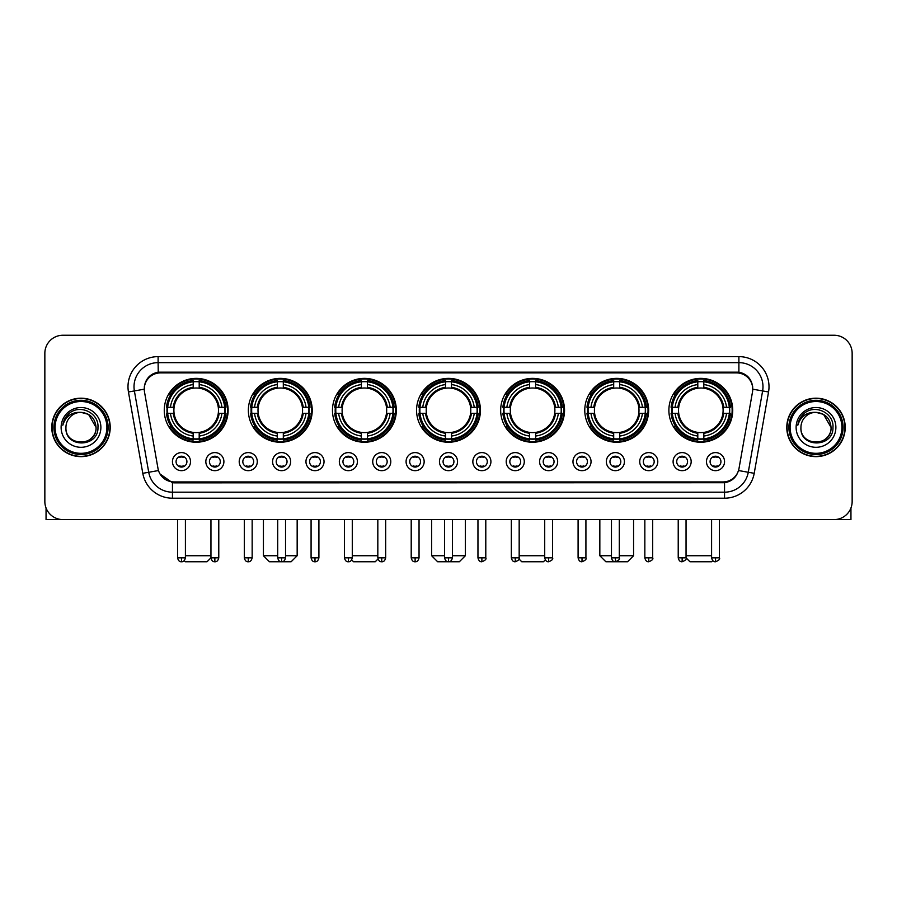 <?xml version="1.0" encoding="UTF-8"?>
<svg xmlns="http://www.w3.org/2000/svg" width="897" height="897" viewBox="0 0 897 897"><rect width="100%" height="100%" fill="white"/><g stroke="black" fill="none" stroke-linecap="round" stroke-linejoin="round"><path stroke-width="1.35" d="M500.672 410.299A31.933 31.933 0 0 0 532.605 442.232A31.933 31.933 0 0 0 564.538 410.299A31.933 31.933 0 0 0 532.605 378.377A31.933 31.933 0 0 0 500.672 410.299M248.357 410.299A31.933 31.933 0 0 0 280.29 442.232A31.933 31.933 0 0 0 312.223 410.299A31.933 31.933 0 0 0 280.29 378.377A31.933 31.933 0 0 0 248.357 410.299M332.462 410.299A31.933 31.933 0 0 0 364.395 442.232A31.933 31.933 0 0 0 396.328 410.299A31.933 31.933 0 0 0 364.395 378.377A31.933 31.933 0 0 0 332.462 410.299M416.567 410.299A31.933 31.933 0 0 0 448.5 442.232A31.933 31.933 0 0 0 480.433 410.299A31.933 31.933 0 0 0 448.5 378.377A31.933 31.933 0 0 0 416.567 410.299M584.777 410.299A31.933 31.933 0 0 0 616.71 442.232A31.933 31.933 0 0 0 648.643 410.299A31.933 31.933 0 0 0 616.71 378.377A31.933 31.933 0 0 0 584.777 410.299M668.882 410.299A31.933 31.933 0 0 0 700.815 442.232A31.933 31.933 0 0 0 732.737 410.299A31.933 31.933 0 0 0 700.815 378.377A31.933 31.933 0 0 0 668.882 410.299M164.263 410.299A31.933 31.933 0 0 0 196.185 442.232A31.933 31.933 0 0 0 228.118 410.299A31.933 31.933 0 0 0 196.185 378.377A31.933 31.933 0 0 0 164.263 410.299M223.902 461.63A9.037 9.037 0 0 1 214.865 470.667A9.037 9.037 0 0 1 205.828 461.63A9.037 9.037 0 0 1 214.865 452.593A9.037 9.037 0 0 1 223.902 461.63M209.438 461.63A5.427 5.427 0 0 0 214.865 467.057A5.427 5.427 0 0 0 220.292 461.63A5.427 5.427 0 0 0 214.865 456.214A5.427 5.427 0 0 0 209.438 461.63M257.282 461.63A9.037 9.037 0 0 1 248.245 470.667A9.037 9.037 0 0 1 239.207 461.63A9.037 9.037 0 0 1 248.245 452.593A9.037 9.037 0 0 1 257.282 461.63M242.818 461.63A5.427 5.427 0 0 0 248.245 467.057A5.427 5.427 0 0 0 253.66 461.63A5.427 5.427 0 0 0 248.245 456.214A5.427 5.427 0 0 0 242.818 461.63M290.65 461.63A9.037 9.037 0 0 1 281.613 470.667A9.037 9.037 0 0 1 272.576 461.63A9.037 9.037 0 0 1 281.613 452.593A9.037 9.037 0 0 1 290.65 461.63M276.198 461.63A5.427 5.427 0 0 0 281.613 467.057A5.427 5.427 0 0 0 287.04 461.63A5.427 5.427 0 0 0 281.613 456.214A5.427 5.427 0 0 0 276.198 461.63M324.03 461.63A9.037 9.037 0 0 1 314.993 470.667A9.037 9.037 0 0 1 305.955 461.63A9.037 9.037 0 0 1 314.993 452.593A9.037 9.037 0 0 1 324.03 461.63M309.577 461.63A5.427 5.427 0 0 0 314.993 467.057A5.427 5.427 0 0 0 320.42 461.63A5.427 5.427 0 0 0 314.993 456.214A5.427 5.427 0 0 0 309.577 461.63M357.41 461.63A9.037 9.037 0 0 1 348.372 470.667A9.037 9.037 0 0 1 339.335 461.63A9.037 9.037 0 0 1 348.372 452.593A9.037 9.037 0 0 1 357.41 461.63M342.946 461.63A5.427 5.427 0 0 0 348.372 467.057A5.427 5.427 0 0 0 353.788 461.63A5.427 5.427 0 0 0 348.372 456.214A5.427 5.427 0 0 0 342.946 461.63M390.789 461.63A9.037 9.037 0 0 1 381.752 470.667A9.037 9.037 0 0 1 372.715 461.63A9.037 9.037 0 0 1 381.752 452.593A9.037 9.037 0 0 1 390.789 461.63M376.325 461.63A5.427 5.427 0 0 0 381.752 467.057A5.427 5.427 0 0 0 387.168 461.63A5.427 5.427 0 0 0 381.752 456.214A5.427 5.427 0 0 0 376.325 461.63M424.158 461.63A9.037 9.037 0 0 1 415.12 470.667A9.037 9.037 0 0 1 406.083 461.63A9.037 9.037 0 0 1 415.12 452.593A9.037 9.037 0 0 1 424.158 461.63M409.705 461.63A5.427 5.427 0 0 0 415.12 467.057A5.427 5.427 0 0 0 420.547 461.63A5.427 5.427 0 0 0 415.12 456.214A5.427 5.427 0 0 0 409.705 461.63M457.537 461.63A9.037 9.037 0 0 1 448.5 470.667A9.037 9.037 0 0 1 439.463 461.63A9.037 9.037 0 0 1 448.5 452.593A9.037 9.037 0 0 1 457.537 461.63M443.073 461.63A5.427 5.427 0 0 0 448.5 467.057A5.427 5.427 0 0 0 453.927 461.63A5.427 5.427 0 0 0 448.5 456.214A5.427 5.427 0 0 0 443.073 461.63M490.917 461.63A9.037 9.037 0 0 1 481.88 470.667A9.037 9.037 0 0 1 472.842 461.63A9.037 9.037 0 0 1 481.88 452.593A9.037 9.037 0 0 1 490.917 461.63M476.453 461.63A5.427 5.427 0 0 0 481.88 467.057A5.427 5.427 0 0 0 487.295 461.63A5.427 5.427 0 0 0 481.88 456.214A5.427 5.427 0 0 0 476.453 461.63M524.285 461.63A9.037 9.037 0 0 1 515.248 470.667A9.037 9.037 0 0 1 506.211 461.63A9.037 9.037 0 0 1 515.248 452.593A9.037 9.037 0 0 1 524.285 461.63M509.832 461.63A5.427 5.427 0 0 0 515.248 467.057A5.427 5.427 0 0 0 520.675 461.63A5.427 5.427 0 0 0 515.248 456.214A5.427 5.427 0 0 0 509.832 461.63M557.665 461.63A9.037 9.037 0 0 1 548.628 470.667A9.037 9.037 0 0 1 539.59 461.63A9.037 9.037 0 0 1 548.628 452.593A9.037 9.037 0 0 1 557.665 461.63M543.212 461.63A5.427 5.427 0 0 0 548.628 467.057A5.427 5.427 0 0 0 554.054 461.63A5.427 5.427 0 0 0 548.628 456.214A5.427 5.427 0 0 0 543.212 461.63M591.045 461.63A9.037 9.037 0 0 1 582.007 470.667A9.037 9.037 0 0 1 572.97 461.63A9.037 9.037 0 0 1 582.007 452.593A9.037 9.037 0 0 1 591.045 461.63M576.58 461.63A5.427 5.427 0 0 0 582.007 467.057A5.427 5.427 0 0 0 587.423 461.63A5.427 5.427 0 0 0 582.007 456.214A5.427 5.427 0 0 0 576.58 461.63M624.424 461.63A9.037 9.037 0 0 1 615.387 470.667A9.037 9.037 0 0 1 606.35 461.63A9.037 9.037 0 0 1 615.387 452.593A9.037 9.037 0 0 1 624.424 461.63M609.96 461.63A5.427 5.427 0 0 0 615.387 467.057A5.427 5.427 0 0 0 620.802 461.63A5.427 5.427 0 0 0 615.387 456.214A5.427 5.427 0 0 0 609.96 461.63M657.793 461.63A9.037 9.037 0 0 1 648.755 470.667A9.037 9.037 0 0 1 639.718 461.63A9.037 9.037 0 0 1 648.755 452.593A9.037 9.037 0 0 1 657.793 461.63M643.34 461.63A5.427 5.427 0 0 0 648.755 467.057A5.427 5.427 0 0 0 654.182 461.63A5.427 5.427 0 0 0 648.755 456.214A5.427 5.427 0 0 0 643.34 461.63M691.172 461.63A9.037 9.037 0 0 1 682.135 470.667A9.037 9.037 0 0 1 673.098 461.63A9.037 9.037 0 0 1 682.135 452.593A9.037 9.037 0 0 1 691.172 461.63M676.708 461.63A5.427 5.427 0 0 0 682.135 467.057A5.427 5.427 0 0 0 687.562 461.63A5.427 5.427 0 0 0 682.135 456.214A5.427 5.427 0 0 0 676.708 461.63M724.552 461.63A9.037 9.037 0 0 1 715.514 470.667A9.037 9.037 0 0 1 706.477 461.63A9.037 9.037 0 0 1 715.514 452.593A9.037 9.037 0 0 1 724.552 461.63M710.088 461.63A5.427 5.427 0 0 0 715.514 467.057A5.427 5.427 0 0 0 720.93 461.63A5.427 5.427 0 0 0 715.514 456.214A5.427 5.427 0 0 0 710.088 461.63M190.523 461.63A9.037 9.037 0 0 1 181.486 470.667A9.037 9.037 0 0 1 172.448 461.63A9.037 9.037 0 0 1 181.486 452.593A9.037 9.037 0 0 1 190.523 461.63M176.07 461.63A5.427 5.427 0 0 0 181.486 467.057A5.427 5.427 0 0 0 186.912 461.63A5.427 5.427 0 0 0 181.486 456.214A5.427 5.427 0 0 0 176.07 461.63M144.507 391.978A16.269 16.269 0 0 1 160.518 372.894L736.482 372.894A16.269 16.269 0 0 1 752.493 391.978L739.005 468.492A16.269 16.269 0 0 1 722.982 481.936L174.018 481.936A16.269 16.269 0 0 1 157.995 468.492L144.507 391.978M167.122 413.315A29.22 29.22 0 0 1 167.122 407.294M671.752 413.315A29.22 29.22 0 0 1 671.752 407.294M587.647 413.315A29.22 29.22 0 0 1 587.647 407.294M419.437 413.315A29.22 29.22 0 0 1 419.437 407.294M335.332 413.315A29.22 29.22 0 0 1 335.332 407.294M251.227 413.315A29.22 29.22 0 0 1 251.227 407.294M503.542 413.315A29.22 29.22 0 0 1 503.542 407.294M51.779 427.409A29.22 29.22 0 0 0 80.999 456.629A29.22 29.22 0 0 0 110.219 427.409A29.22 29.22 0 0 0 80.999 398.19A29.22 29.22 0 0 0 51.779 427.409M786.781 427.409A29.22 29.22 0 0 0 816.001 456.629A29.22 29.22 0 0 0 845.221 427.409A29.22 29.22 0 0 0 816.001 398.19A29.22 29.22 0 0 0 786.781 427.409M144.327 386.753L144.282 389.186L144.327 386.753C145.583 378.736 150.18 373.881 158.107 372.165L738.893 372.165C746.809 373.87 751.406 378.725 752.673 386.753L752.718 389.186M158.107 356.625L738.893 356.625A30.128 30.128 0 0 1 768.55 391.978L754.209 473.313A30.128 30.128 0 0 1 724.541 498.205L172.459 498.205A30.128 30.128 0 0 1 142.791 473.313L128.45 391.978A30.128 30.128 0 0 1 158.107 356.625L158.107 362.646L738.893 362.646A24.096 24.096 0 0 1 762.618 390.935L748.277 472.259A24.096 24.096 0 0 1 724.541 492.184L172.459 492.184A24.096 24.096 0 0 1 148.723 472.259L134.382 390.935A24.096 24.096 0 0 1 158.107 362.646L158.242 372.143M148.667 377.11L152.995 373.836M153.14 373.757L157.345 372.3M724.541 498.205L724.541 482.732C731.705 481.543 736.336 477.473 738.444 470.533C736.347 477.473 731.717 481.532 724.541 482.732L174.332 482.844L172.459 482.732L159.767 473.807M751.114 381.169L752.673 386.753M852.15 353.306A18.075 18.075 0 0 0 834.075 335.243L62.925 335.243A18.075 18.075 0 0 0 44.85 353.306L44.85 501.513A18.075 18.075 0 0 0 62.925 519.587L834.075 519.587A18.075 18.075 0 0 0 852.15 501.513L852.15 353.306L852.15 501.513M738.511 470.544L748.277 472.259L762.618 390.935L768.55 391.978M44.85 353.306L44.85 501.513M834.075 335.243L62.925 335.243M62.925 519.587L834.075 519.587M46.05 508.005L46.05 519.587L115.937 519.587M106.9 427.409A25.901 25.901 0 0 0 80.999 401.508A25.901 25.901 0 0 0 55.087 427.409A25.901 25.901 0 0 0 80.999 453.321A25.901 25.901 0 0 0 106.9 427.409M108.111 427.409A27.112 27.112 0 0 0 80.999 400.297A27.112 27.112 0 0 0 53.887 427.409A27.112 27.112 0 0 0 80.999 454.521A27.112 27.112 0 0 0 108.111 427.409M109.916 427.409A28.917 28.917 0 0 0 80.999 398.492A28.917 28.917 0 0 0 52.082 427.409A28.917 28.917 0 0 0 80.999 456.338A28.917 28.917 0 0 0 109.916 427.409M96.057 427.409C95.16 418.26 90.149 413.248 80.999 412.351L88.534 414.369L96.057 427.409L88.534 414.369L80.999 412.351L88.534 414.369L96.057 427.409L88.534 414.369L80.999 412.351L88.534 414.369L96.057 427.409C96.977 446.841 65.01 446.841 65.941 427.409C64.595 448.321 98.67 447.85 97.964 427.409C99.085 413.069 80.281 403.953 69.45 413.192C65.672 416.343 63.463 420.357 62.812 425.223C65.649 416.253 71.715 411.958 80.999 412.351L88.534 414.369L96.057 427.409C96.977 446.841 65.01 446.841 65.941 427.409C65.01 446.841 96.977 446.841 96.057 427.409C96.977 446.841 65.01 446.841 65.941 427.409C65.01 446.841 96.977 446.841 96.057 427.409C96.977 446.841 65.01 446.841 65.941 427.409C65.01 446.841 96.977 446.841 96.057 427.409C96.977 446.841 65.01 446.841 65.941 427.409C65.01 446.841 96.977 446.841 96.057 427.409C96.977 446.841 65.01 446.841 65.941 427.409C65.01 446.841 96.977 446.841 96.057 427.409C96.977 446.841 65.01 446.841 65.941 427.409C65.01 446.841 96.977 446.841 96.057 427.409C96.977 446.841 65.01 446.841 65.941 427.409A15.058 15.058 0 0 1 80.999 412.351L88.534 414.369L96.057 427.409C96.663 439.104 81.627 446.874 72.455 439.822M61.119 427.409A19.88 19.88 0 0 0 80.999 447.3A19.88 19.88 0 0 0 100.879 427.409A19.88 19.88 0 0 0 80.999 407.53A19.88 19.88 0 0 0 61.119 427.409M69.439 413.192L64.999 418.473M64.73 418.989L65.122 418.26L64.73 418.989M210.952 519.587L210.952 557.844C211.636 560.636 212.937 561.948 214.865 561.757L214.865 557.844L210.952 557.844L207.028 561.757L185.343 561.757L184.233 560.647M185.41 555.736L210.952 555.736M199.201 438.824L199.201 440.035A29.881 29.881 0 0 0 225.921 413.315L224.71 413.315A28.682 28.682 0 0 1 199.201 438.824L199.201 436.032A25.901 25.901 0 0 0 221.918 413.315L218.274 413.315A22.29 22.29 0 0 0 199.201 388.222L199.201 381.786A28.682 28.682 0 0 1 224.71 407.294L225.921 407.294A29.881 29.881 0 0 0 199.201 380.575L199.201 381.786M167.672 413.315L166.461 413.315A29.881 29.881 0 0 0 193.18 440.035L193.18 438.824A28.682 28.682 0 0 1 167.672 413.315L170.464 413.315A25.901 25.901 0 0 0 193.18 436.032L193.18 432.388A22.29 22.29 0 0 0 218.274 413.315L219.171 413.315A23.176 23.176 0 0 1 199.201 433.285L199.201 436.032M193.18 381.786L193.18 380.575A29.881 29.881 0 0 0 166.461 407.294L167.672 407.294A28.682 28.682 0 0 1 193.18 381.786L193.18 384.578A25.901 25.901 0 0 0 170.464 407.294L174.096 407.294A22.29 22.29 0 0 0 193.18 432.388L193.18 433.285A23.176 23.176 0 0 1 173.211 413.315L170.464 413.315M167.728 413.315A28.614 28.614 0 0 1 167.728 407.294M199.201 381.842A28.614 28.614 0 0 0 193.18 381.842M224.642 407.294A28.614 28.614 0 0 1 224.642 413.315M224.71 407.294L221.918 407.294A25.901 25.901 0 0 0 199.201 384.578M221.918 413.315L224.71 413.315M193.18 436.032L193.18 438.824M218.274 407.294L221.918 407.294M218.274 413.315A22.29 22.29 0 0 1 199.201 432.388L199.201 433.285M193.18 432.388A22.29 22.29 0 0 1 174.096 413.315L173.211 413.315M199.201 438.756A28.614 28.614 0 0 1 193.18 438.756M170.464 407.294L167.672 407.294M193.18 388.177L193.18 384.578M199.201 388.222A22.29 22.29 0 0 0 174.096 407.294L173.211 407.294A23.176 23.176 0 0 1 193.18 387.325M199.201 388.177L199.201 387.325A23.176 23.176 0 0 1 219.171 407.294M171.125 394.041L169.41 394.041A31.328 31.328 0 0 1 227.513 410.299A31.328 31.328 0 0 1 169.41 426.568L171.125 426.568M285.538 555.736L297.165 555.736L291.133 561.757L269.448 561.757L263.426 555.736L277.7 555.736M283.306 438.824L283.306 440.035A29.881 29.881 0 0 0 310.026 413.315L308.815 413.315A28.682 28.682 0 0 1 283.306 438.824L283.306 436.032A25.901 25.901 0 0 0 306.023 413.315L302.379 413.315A22.29 22.29 0 0 0 283.306 388.222L283.306 381.786A28.682 28.682 0 0 1 308.815 407.294L310.026 407.294A29.881 29.881 0 0 0 283.306 380.575L283.306 381.786M251.777 413.315L250.566 413.315A29.881 29.881 0 0 0 277.285 440.035L277.285 438.824A28.682 28.682 0 0 1 251.777 413.315L254.557 413.315A25.901 25.901 0 0 0 277.285 436.032L277.285 432.388A22.29 22.29 0 0 0 302.379 413.315L303.264 413.315A23.176 23.176 0 0 1 283.306 433.285L283.306 436.032M277.285 381.786L277.285 380.575A29.881 29.881 0 0 0 250.566 407.294L251.777 407.294A28.682 28.682 0 0 1 277.285 381.786L277.285 384.578A25.901 25.901 0 0 0 254.557 407.294L258.201 407.294A22.29 22.29 0 0 0 277.285 432.388L277.285 433.285A23.176 23.176 0 0 1 257.316 413.315L254.557 413.315M251.833 413.315A28.614 28.614 0 0 1 251.833 407.294M283.306 381.842A28.614 28.614 0 0 0 277.285 381.842M308.747 407.294A28.614 28.614 0 0 1 308.747 413.315M308.815 407.294L306.023 407.294A25.901 25.901 0 0 0 283.306 384.578M306.023 413.315L308.815 413.315M277.285 436.032L277.285 438.824M302.379 407.294L306.023 407.294M302.379 413.315A22.29 22.29 0 0 1 283.306 432.388L283.306 433.285M277.285 432.388A22.29 22.29 0 0 1 258.201 413.315L257.316 413.315M283.306 438.756A28.614 28.614 0 0 1 277.285 438.756M254.557 407.294L251.777 407.294M277.285 388.177L277.285 384.578M283.306 388.222A22.29 22.29 0 0 0 258.201 407.294L257.316 407.294A23.176 23.176 0 0 1 277.285 387.325M283.306 388.177L283.306 387.325A23.176 23.176 0 0 1 303.264 407.294M255.23 394.041L253.515 394.041A31.328 31.328 0 0 1 311.618 410.299A31.328 31.328 0 0 1 253.515 426.568L255.23 426.568M378.007 558.999L375.238 561.757L353.553 561.757L351.702 559.907M352.286 555.736L377.828 555.736M367.411 438.824L367.411 440.035A29.881 29.881 0 0 0 394.131 413.315L392.92 413.315A28.682 28.682 0 0 1 367.411 438.824L367.411 436.032A25.901 25.901 0 0 0 390.128 413.315L386.484 413.315A22.29 22.29 0 0 0 367.411 388.222L367.411 381.786A28.682 28.682 0 0 1 392.92 407.294L394.131 407.294A29.881 29.881 0 0 0 367.411 380.575L367.411 381.786M335.882 413.315L334.671 413.315A29.881 29.881 0 0 0 361.379 440.035L361.379 438.824A28.682 28.682 0 0 1 335.882 413.315L338.662 413.315A25.901 25.901 0 0 0 361.379 436.032L361.379 432.388A22.29 22.29 0 0 0 386.484 413.315L387.369 413.315A23.176 23.176 0 0 1 367.411 433.285L367.411 436.032M361.379 381.786L361.379 380.575A29.881 29.881 0 0 0 334.671 407.294L335.882 407.294A28.682 28.682 0 0 1 361.379 381.786L361.379 384.578A25.901 25.901 0 0 0 338.662 407.294L342.306 407.294A22.29 22.29 0 0 0 361.379 432.388L361.379 433.285A23.176 23.176 0 0 1 341.421 413.315L338.662 413.315M335.938 413.315A28.614 28.614 0 0 1 335.938 407.294M367.411 381.842A28.614 28.614 0 0 0 361.379 381.842M392.852 407.294A28.614 28.614 0 0 1 392.852 413.315M392.92 407.294L390.128 407.294A25.901 25.901 0 0 0 367.411 384.578M390.128 413.315L392.92 413.315M361.379 436.032L361.379 438.824M386.484 407.294L390.128 407.294M386.484 413.315A22.29 22.29 0 0 1 367.411 432.388L367.411 433.285M361.379 432.388A22.29 22.29 0 0 1 342.306 413.315L341.421 413.315M367.411 438.756A28.614 28.614 0 0 1 361.379 438.756M338.662 407.294L335.882 407.294M361.379 388.177L361.379 384.578M367.411 388.222A22.29 22.29 0 0 0 342.306 407.294L341.421 407.294A23.176 23.176 0 0 1 361.379 387.325M367.411 388.177L367.411 387.325A23.176 23.176 0 0 1 387.369 407.294M339.324 394.041L337.62 394.041A31.328 31.328 0 0 1 395.723 410.299A31.328 31.328 0 0 1 337.62 426.568L339.324 426.568M452.413 555.736L465.364 555.736L459.342 561.757L437.658 561.757L431.636 555.736L444.587 555.736M451.516 438.824L451.516 440.035A29.881 29.881 0 0 0 478.224 413.315L477.013 413.315A28.682 28.682 0 0 1 451.516 438.824L451.516 436.032A25.901 25.901 0 0 0 474.233 413.315L470.589 413.315A22.29 22.29 0 0 0 451.516 388.222L451.516 381.786A28.682 28.682 0 0 1 477.013 407.294L478.224 407.294A29.881 29.881 0 0 0 451.516 380.575L451.516 381.786M419.987 413.315L418.776 413.315A29.881 29.881 0 0 0 445.484 440.035L445.484 438.824A28.682 28.682 0 0 1 419.987 413.315L422.767 413.315A25.901 25.901 0 0 0 445.484 436.032L445.484 432.388A22.29 22.29 0 0 0 470.589 413.315L471.474 413.315A23.176 23.176 0 0 1 451.516 433.285L451.516 436.032M445.484 381.786L445.484 380.575A29.881 29.881 0 0 0 418.776 407.294L419.987 407.294A28.682 28.682 0 0 1 445.484 381.786L445.484 384.578A25.901 25.901 0 0 0 422.767 407.294L426.411 407.294A22.29 22.29 0 0 0 445.484 432.388L445.484 433.285A23.176 23.176 0 0 1 425.526 413.315L422.767 413.315M420.043 413.315A28.614 28.614 0 0 1 420.043 407.294M451.516 381.842A28.614 28.614 0 0 0 445.484 381.842M476.957 407.294A28.614 28.614 0 0 1 476.957 413.315M477.013 407.294L474.233 407.294A25.901 25.901 0 0 0 451.516 384.578M474.233 413.315L477.013 413.315M445.484 436.032L445.484 438.824M470.589 407.294L474.233 407.294M470.589 413.315A22.29 22.29 0 0 1 451.516 432.388L451.516 433.285M445.484 432.388A22.29 22.29 0 0 1 426.411 413.315L425.526 413.315M451.516 438.756A28.614 28.614 0 0 1 445.484 438.756M422.767 407.294L419.987 407.294M445.484 388.177L445.484 384.578M451.516 388.222A22.29 22.29 0 0 0 426.411 407.294L425.526 407.294A23.176 23.176 0 0 1 445.484 387.325M451.516 388.177L451.516 387.325A23.176 23.176 0 0 1 471.474 407.294M423.429 394.041L421.725 394.041A31.328 31.328 0 0 1 479.828 410.299A31.328 31.328 0 0 1 421.725 426.568L423.429 426.568M545.298 559.907L543.447 561.757L521.762 561.757L518.993 558.999M519.172 555.736L544.714 555.736M535.621 438.824L535.621 440.035A29.881 29.881 0 0 0 562.329 413.315L561.118 413.315A28.682 28.682 0 0 1 535.621 438.824L535.621 436.032A25.901 25.901 0 0 0 558.338 413.315L554.694 413.315A22.29 22.29 0 0 0 535.621 388.222L535.621 381.786A28.682 28.682 0 0 1 561.118 407.294L562.329 407.294A29.881 29.881 0 0 0 535.621 380.575L535.621 381.786M504.08 413.315L502.869 413.315A29.881 29.881 0 0 0 529.589 440.035L529.589 438.824A28.682 28.682 0 0 1 504.08 413.315L506.872 413.315A25.901 25.901 0 0 0 529.589 436.032L529.589 432.388A22.29 22.29 0 0 0 554.694 413.315L555.579 413.315A23.176 23.176 0 0 1 535.621 433.285L535.621 436.032M529.589 381.786L529.589 380.575A29.881 29.881 0 0 0 502.869 407.294L504.08 407.294A28.682 28.682 0 0 1 529.589 381.786L529.589 384.578A25.901 25.901 0 0 0 506.872 407.294L510.516 407.294A22.29 22.29 0 0 0 529.589 432.388L529.589 433.285A23.176 23.176 0 0 1 509.631 413.315L506.872 413.315M504.148 413.315A28.614 28.614 0 0 1 504.148 407.294M535.621 381.842A28.614 28.614 0 0 0 529.589 381.842M561.062 407.294A28.614 28.614 0 0 1 561.062 413.315M561.118 407.294L558.338 407.294A25.901 25.901 0 0 0 535.621 384.578M558.338 413.315L561.118 413.315M529.589 436.032L529.589 438.824M554.694 407.294L558.338 407.294M554.694 413.315A22.29 22.29 0 0 1 535.621 432.388L535.621 433.285M529.589 432.388A22.29 22.29 0 0 1 510.516 413.315L509.631 413.315M535.621 438.756A28.614 28.614 0 0 1 529.589 438.756M506.872 407.294L504.08 407.294M529.589 388.177L529.589 384.578M535.621 388.222A22.29 22.29 0 0 0 510.516 407.294L509.631 407.294A23.176 23.176 0 0 1 529.589 387.325M535.621 388.177L535.621 387.325A23.176 23.176 0 0 1 555.579 407.294M507.534 394.041L505.83 394.041A31.328 31.328 0 0 1 563.933 410.299A31.328 31.328 0 0 1 505.83 426.568L507.534 426.568M619.3 555.736L633.574 555.736L627.552 561.757L605.867 561.757L599.835 555.736L611.462 555.736M619.715 438.824L619.715 440.035A29.881 29.881 0 0 0 646.434 413.315L645.223 413.315A28.682 28.682 0 0 1 619.715 438.824L619.715 436.032A25.901 25.901 0 0 0 642.443 413.315L638.799 413.315A22.29 22.29 0 0 0 619.715 388.222L619.715 381.786A28.682 28.682 0 0 1 645.223 407.294L646.434 407.294A29.881 29.881 0 0 0 619.715 380.575L619.715 381.786M588.185 413.315L586.974 413.315A29.881 29.881 0 0 0 613.694 440.035L613.694 438.824A28.682 28.682 0 0 1 588.185 413.315L590.977 413.315A25.901 25.901 0 0 0 613.694 436.032L613.694 432.388A22.29 22.29 0 0 0 638.799 413.315L639.684 413.315A23.176 23.176 0 0 1 619.715 433.285L619.715 436.032M613.694 381.786L613.694 380.575A29.881 29.881 0 0 0 586.974 407.294L588.185 407.294A28.682 28.682 0 0 1 613.694 381.786L613.694 384.578A25.901 25.901 0 0 0 590.977 407.294L594.621 407.294A22.29 22.29 0 0 0 613.694 432.388L613.694 433.285A23.176 23.176 0 0 1 593.736 413.315L590.977 413.315M588.253 413.315A28.614 28.614 0 0 1 588.253 407.294M619.715 381.842A28.614 28.614 0 0 0 613.694 381.842M645.167 407.294A28.614 28.614 0 0 1 645.167 413.315M645.223 407.294L642.443 407.294A25.901 25.901 0 0 0 619.715 384.578M642.443 413.315L645.223 413.315M613.694 436.032L613.694 438.824M638.799 407.294L642.443 407.294M638.799 413.315A22.29 22.29 0 0 1 619.715 432.388L619.715 433.285M613.694 432.388A22.29 22.29 0 0 1 594.621 413.315L593.736 413.315M619.715 438.756A28.614 28.614 0 0 1 613.694 438.756M590.977 407.294L588.185 407.294M613.694 388.177L613.694 384.578M619.715 388.222A22.29 22.29 0 0 0 594.621 407.294L593.736 407.294A23.176 23.176 0 0 1 613.694 387.325M619.715 388.177L619.715 387.325A23.176 23.176 0 0 1 639.684 407.294M591.639 394.041L589.934 394.041A31.328 31.328 0 0 1 648.038 410.299A31.328 31.328 0 0 1 589.934 426.568L591.639 426.568M712.767 560.647L711.657 561.757L689.972 561.757L686.048 557.844L678.222 557.844C678.906 560.636 680.206 561.948 682.135 561.757L682.135 557.844M686.048 555.736L711.59 555.736M703.82 438.824L703.82 440.035A29.881 29.881 0 0 0 730.539 413.315L729.328 413.315A28.682 28.682 0 0 1 703.82 438.824L703.82 436.032A25.901 25.901 0 0 0 726.536 413.315L722.904 413.315A22.29 22.29 0 0 0 703.82 388.222L703.82 381.786A28.682 28.682 0 0 1 729.328 407.294L730.539 407.294A29.881 29.881 0 0 0 703.82 380.575L703.82 381.786M672.29 413.315L671.079 413.315A29.881 29.881 0 0 0 697.799 440.035L697.799 438.824A28.682 28.682 0 0 1 672.29 413.315L675.082 413.315A25.901 25.901 0 0 0 697.799 436.032L697.799 432.388A22.29 22.29 0 0 0 722.904 413.315L723.789 413.315A23.176 23.176 0 0 1 703.82 433.285L703.82 436.032M697.799 381.786L697.799 380.575A29.881 29.881 0 0 0 671.079 407.294L672.29 407.294A28.682 28.682 0 0 1 697.799 381.786L697.799 384.578A25.901 25.901 0 0 0 675.082 407.294L678.726 407.294A22.29 22.29 0 0 0 697.799 432.388L697.799 433.285A23.176 23.176 0 0 1 677.829 413.315L675.082 413.315M672.358 413.315A28.614 28.614 0 0 1 672.358 407.294M703.82 381.842A28.614 28.614 0 0 0 697.799 381.842M729.272 407.294A28.614 28.614 0 0 1 729.272 413.315M729.328 407.294L726.536 407.294A25.901 25.901 0 0 0 703.82 384.578M726.536 413.315L729.328 413.315M697.799 436.032L697.799 438.824M722.904 407.294L726.536 407.294M722.904 413.315A22.29 22.29 0 0 1 703.82 432.388L703.82 433.285M697.799 432.388A22.29 22.29 0 0 1 678.726 413.315L677.829 413.315M703.82 438.756A28.614 28.614 0 0 1 697.799 438.756M675.082 407.294L672.29 407.294M697.799 388.177L697.799 384.578M703.82 388.222A22.29 22.29 0 0 0 678.726 407.294L677.829 407.294A23.176 23.176 0 0 1 697.799 387.325M703.82 388.177L703.82 387.325A23.176 23.176 0 0 1 723.789 407.294M675.744 394.041L674.039 394.041A31.328 31.328 0 0 1 732.143 410.299A31.328 31.328 0 0 1 674.039 426.568L675.744 426.568M179.68 466.743L179.68 465.891A4.62 4.62 0 0 0 183.291 465.891L183.291 466.743M183.291 456.517L183.291 457.38A4.62 4.62 0 0 0 179.68 457.38L179.68 456.517M850.95 508.005L850.95 519.587L781.063 519.587M841.913 427.409A25.901 25.901 0 0 0 816.001 401.508A25.901 25.901 0 0 0 790.1 427.409A25.901 25.901 0 0 0 816.001 453.321A25.901 25.901 0 0 0 841.913 427.409M843.113 427.409A27.112 27.112 0 0 0 816.001 400.297A27.112 27.112 0 0 0 788.889 427.409A27.112 27.112 0 0 0 816.001 454.521A27.112 27.112 0 0 0 843.113 427.409M844.918 427.409A28.917 28.917 0 0 0 816.001 398.492A28.917 28.917 0 0 0 787.084 427.409A28.917 28.917 0 0 0 816.001 456.338A28.917 28.917 0 0 0 844.918 427.409M800.943 427.409A15.058 15.058 0 0 1 816.001 412.351L823.536 414.369L831.059 427.409L823.536 414.369L816.001 412.351L823.536 414.369L831.059 427.409L823.536 414.369L816.001 412.351L823.536 414.369L831.059 427.409L823.536 414.369L816.001 412.351L823.536 414.369L831.059 427.409C831.99 446.841 800.023 446.841 800.943 427.409C799.597 448.321 833.672 447.85 832.965 427.409C834.087 413.069 815.283 403.953 804.452 413.192C800.673 416.343 798.465 420.357 797.814 425.223C800.651 416.253 806.717 411.958 816.001 412.351L823.536 414.369L831.059 427.409C831.99 446.841 800.023 446.841 800.943 427.409C800.023 446.841 831.99 446.841 831.059 427.409C831.99 446.841 800.023 446.841 800.943 427.409C800.023 446.841 831.99 446.841 831.059 427.409C831.99 446.841 800.023 446.841 800.943 427.409C800.023 446.841 831.99 446.841 831.059 427.409C831.99 446.841 800.023 446.841 800.943 427.409C800.023 446.841 831.99 446.841 831.059 427.409C831.99 446.841 800.023 446.841 800.943 427.409C800.023 446.841 831.99 446.841 831.059 427.409C831.665 439.104 816.629 446.874 807.457 439.822M816.001 412.351C825.15 413.248 830.173 418.26 831.059 427.409M796.121 427.409A19.88 19.88 0 0 0 816.001 447.3A19.88 19.88 0 0 0 835.881 427.409A19.88 19.88 0 0 0 816.001 407.53A19.88 19.88 0 0 0 796.121 427.409M804.452 413.192L800.012 418.473M799.732 418.989L800.135 418.26M213.06 466.743L213.06 465.891A4.62 4.62 0 0 0 216.67 465.891L216.67 466.743M216.67 456.517L216.67 457.38A4.62 4.62 0 0 0 213.06 457.38L213.06 456.517M246.44 466.743L246.44 465.891A4.62 4.62 0 0 0 250.05 465.891L250.05 466.743M250.05 456.517L250.05 457.38A4.62 4.62 0 0 0 246.44 457.38L246.44 456.517M279.808 466.743L279.808 465.891A4.62 4.62 0 0 0 283.43 465.891L283.43 466.743M283.43 456.517L283.43 457.38A4.62 4.62 0 0 0 279.808 457.38L279.808 456.517M313.188 466.743L313.188 465.891A4.62 4.62 0 0 0 316.798 465.891L316.798 466.743M316.798 456.517L316.798 457.38A4.62 4.62 0 0 0 313.188 457.38L313.188 456.517M346.567 466.743L346.567 465.891A4.62 4.62 0 0 0 350.178 465.891L350.178 466.743M350.178 456.517L350.178 457.38A4.62 4.62 0 0 0 346.567 457.38L346.567 456.517M379.936 466.743L379.936 465.891A4.62 4.62 0 0 0 383.557 465.891L383.557 466.743M383.557 456.517L383.557 457.38A4.62 4.62 0 0 0 379.936 457.38L379.936 456.517M413.315 466.743L413.315 465.891A4.62 4.62 0 0 0 416.926 465.891L416.926 466.743M416.926 456.517L416.926 457.38A4.62 4.62 0 0 0 413.315 457.38L413.315 456.517M446.695 466.743L446.695 465.891A4.62 4.62 0 0 0 450.305 465.891L450.305 466.743M450.305 456.517L450.305 457.38A4.62 4.62 0 0 0 446.695 457.38L446.695 456.517M480.074 466.743L480.074 465.891A4.62 4.62 0 0 0 483.685 465.891L483.685 466.743M483.685 456.517L483.685 457.38A4.62 4.62 0 0 0 480.074 457.38L480.074 456.517M513.443 466.743L513.443 465.891A4.62 4.62 0 0 0 517.064 465.891L517.064 466.743M517.064 456.517L517.064 457.38A4.62 4.62 0 0 0 513.443 457.38L513.443 456.517M546.822 466.743L546.822 465.891A4.62 4.62 0 0 0 550.433 465.891L550.433 466.743M550.433 456.517L550.433 457.38A4.62 4.62 0 0 0 546.822 457.38L546.822 456.517M580.202 466.743L580.202 465.891A4.62 4.62 0 0 0 583.812 465.891L583.812 466.743M583.812 456.517L583.812 457.38A4.62 4.62 0 0 0 580.202 457.38L580.202 456.517M613.57 466.743L613.57 465.891A4.62 4.62 0 0 0 617.192 465.891L617.192 466.743M617.192 456.517L617.192 457.38A4.62 4.62 0 0 0 613.57 457.38L613.57 456.517M646.95 466.743L646.95 465.891A4.62 4.62 0 0 0 650.56 465.891L650.56 466.743M650.56 456.517L650.56 457.38A4.62 4.62 0 0 0 646.95 457.38L646.95 456.517M680.33 466.743L680.33 465.891A4.62 4.62 0 0 0 683.94 465.891L683.94 466.743M683.94 456.517L683.94 457.38A4.62 4.62 0 0 0 680.33 457.38L680.33 456.517M713.709 466.743L713.709 465.891A4.62 4.62 0 0 0 717.32 465.891L717.32 466.743M717.32 456.517L717.32 457.38A4.62 4.62 0 0 0 713.709 457.38L713.709 456.517M738.893 356.625L738.893 372.165M128.45 391.978L134.382 390.935A24.096 24.096 0 0 1 134.012 386.753M134.382 390.935L144.26 389.186M172.459 498.205L172.459 482.732M142.791 473.313L158.489 470.544M752.74 389.186L762.618 390.935M748.277 472.259L754.209 473.313M193.18 439.037A28.883 28.883 0 0 0 199.201 439.037M224.923 413.315A28.883 28.883 0 0 0 224.923 407.294M199.201 381.573A28.883 28.883 0 0 0 193.18 381.573M277.285 439.037A28.883 28.883 0 0 0 283.306 439.037M309.017 413.315A28.883 28.883 0 0 0 309.017 407.294M283.306 381.573A28.883 28.883 0 0 0 277.285 381.573M361.379 439.037A28.883 28.883 0 0 0 367.411 439.037M393.121 413.315A28.883 28.883 0 0 0 393.121 407.294M367.411 381.573A28.883 28.883 0 0 0 361.379 381.573M445.484 439.037A28.883 28.883 0 0 0 451.516 439.037M477.226 413.315A28.883 28.883 0 0 0 477.226 407.294M451.516 381.573A28.883 28.883 0 0 0 445.484 381.573M529.589 439.037A28.883 28.883 0 0 0 535.621 439.037M561.331 413.315A28.883 28.883 0 0 0 561.331 407.294M535.621 381.573A28.883 28.883 0 0 0 529.589 381.573M613.694 439.037A28.883 28.883 0 0 0 619.715 439.037M645.436 413.315A28.883 28.883 0 0 0 645.436 407.294M619.715 381.573A28.883 28.883 0 0 0 613.694 381.573M697.799 439.037A28.883 28.883 0 0 0 703.82 439.037M729.541 413.315A28.883 28.883 0 0 0 729.541 407.294M703.82 381.573A28.883 28.883 0 0 0 697.799 381.573M181.486 557.844L177.572 557.844C178.256 560.636 179.557 561.948 181.486 561.757L181.486 557.844L185.41 557.844L185.41 519.587M218.778 519.587L218.778 557.844L214.865 557.844M248.245 557.844L244.32 557.844C245.004 560.636 246.316 561.948 248.245 561.757L248.245 557.844L252.158 557.844L252.158 519.587M281.613 557.844L277.7 557.844C278.384 560.636 279.696 561.948 281.613 561.757L281.613 557.844L285.538 557.844L285.538 519.587M314.993 557.844L311.08 557.844C311.764 560.636 313.064 561.948 314.993 561.757L314.993 557.844L318.906 557.844L318.906 519.587M348.372 557.844L344.459 557.844C345.143 560.636 346.444 561.948 348.372 561.757L348.372 557.844L352.286 557.844L352.286 519.587M381.752 557.844L377.828 557.844C378.512 560.636 379.823 561.948 381.752 561.757L381.752 557.844L385.665 557.844L385.665 519.587M415.12 557.844L411.207 557.844C411.891 560.636 413.192 561.948 415.12 561.757L415.12 557.844L419.045 557.844L419.045 519.587M448.5 557.844L444.587 557.844C445.271 560.636 446.571 561.948 448.5 561.757L448.5 557.844L452.413 557.844L452.413 519.587M481.88 557.844L477.955 557.844C478.639 560.636 479.951 561.948 481.88 561.757L481.88 557.844L485.793 557.844L485.793 519.587M515.248 557.844L511.335 557.844C512.019 560.636 513.331 561.948 515.248 561.757L515.248 557.844L519.172 557.844L519.172 519.587M548.628 557.844L544.714 557.844C545.398 560.636 546.699 561.948 548.628 561.757L548.628 557.844L552.541 557.844L552.541 519.587M582.007 557.844L578.094 557.844C578.778 560.636 580.079 561.948 582.007 561.757L582.007 557.844L585.92 557.844L585.92 519.587M615.387 557.844L611.462 557.844C612.146 560.636 613.458 561.948 615.387 561.757L615.387 557.844L619.3 557.844L619.3 519.587M648.755 557.844L644.842 557.844C645.526 560.636 646.827 561.948 648.755 561.757L648.755 557.844L652.68 557.844L652.68 519.587M715.514 557.844L711.59 557.844C712.274 560.636 713.586 561.948 715.514 561.757L715.514 557.844L719.428 557.844L719.428 519.587M297.165 519.587L297.165 555.736M263.426 519.587L263.426 555.736M465.364 519.587L465.364 555.736M431.636 519.587L431.636 555.736M633.574 519.587L633.574 555.736M599.835 519.587L599.835 555.736M177.572 557.844L177.572 519.587M185.41 557.844C184.726 560.636 183.414 561.948 181.486 561.757M218.778 557.844C218.094 560.636 216.794 561.948 214.865 561.757M244.32 557.844L244.32 519.587M252.158 557.844C251.474 560.636 250.173 561.948 248.245 561.757M277.7 557.844L277.7 519.587M285.538 557.844C284.854 560.636 283.542 561.948 281.613 561.757M311.08 557.844L311.08 519.587M318.906 557.844C318.222 560.636 316.921 561.948 314.993 561.757M344.459 557.844L344.459 519.587M352.286 557.844C351.602 560.636 350.301 561.948 348.372 561.757M377.828 557.844L377.828 519.587M385.665 557.844C384.981 560.636 383.669 561.948 381.752 561.757M411.207 557.844L411.207 519.587M419.045 557.844C418.361 560.636 417.049 561.948 415.12 561.757M444.587 557.844L444.587 519.587M452.413 557.844C451.729 560.636 450.429 561.948 448.5 561.757M477.955 557.844L477.955 519.587M485.793 557.844C486.589 559.1 485.277 560.401 481.88 561.757M511.335 557.844L511.335 519.587M519.172 557.844C519.968 559.1 518.657 560.401 515.248 561.757M544.714 557.844L544.714 519.587M552.541 557.844C553.337 559.1 552.036 560.401 548.628 561.757M578.094 557.844L578.094 519.587M585.92 557.844C586.716 559.1 585.416 560.401 582.007 561.757M611.462 557.844L611.462 519.587M619.3 557.844C620.096 559.1 618.784 560.401 615.387 561.757M644.842 557.844L644.842 519.587M652.68 557.844C653.465 559.1 652.164 560.401 648.755 561.757M682.135 561.757C685.543 560.401 686.844 559.1 686.048 557.844L686.048 519.587M678.222 557.844L678.222 519.587M711.59 557.844L711.59 519.587M719.428 557.844C720.224 559.1 718.912 560.401 715.514 561.757"/></g></svg>
